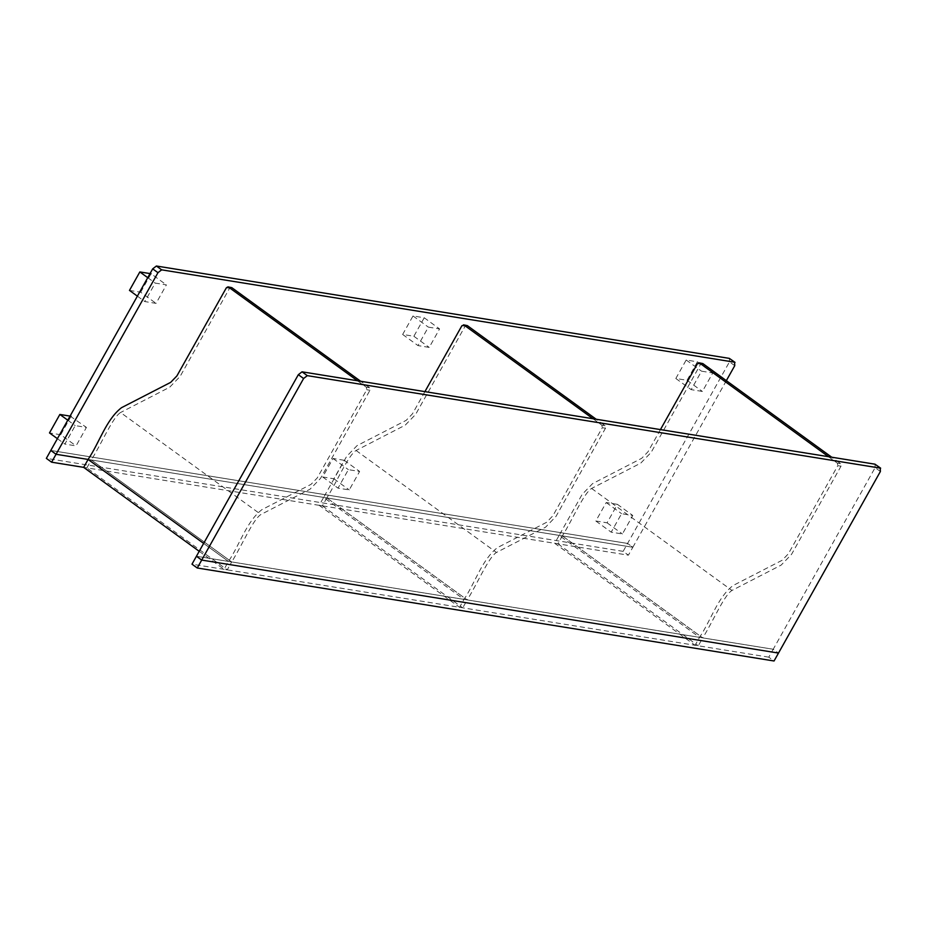 <?xml version="1.0" encoding="UTF-8"?>
<svg xmlns="http://www.w3.org/2000/svg" width="927" height="927" viewBox="0 0 927 927"><rect width="100%" height="100%" fill="white"/><g stroke="black" fill="none" stroke-linecap="round" stroke-linejoin="round"><path stroke-width="0.7" stroke-dasharray="4.63 3.48" d="M319.178 505.331L322.387 505.841L326.825 497.926L323.627 497.417L319.178 505.331L459.56 607.312L462.758 607.834L467.208 599.908L463.998 599.398L459.56 607.312M467.312 325.609L465.111 326.234L415.644 414.392L405.215 425.169L356.072 450.487C348.146 455.273 336.872 482.052 326.825 497.926L323.627 497.417L463.998 599.398L467.208 599.908C477.254 584.033 488.517 557.254 496.455 552.469L545.597 527.162L556.015 516.374L605.482 428.228L605.053 425.678L596.188 419.247M322.387 505.841L462.758 607.834M326.825 497.926L467.208 599.908L326.825 497.926M424.914 391.634L412.434 413.871L406.188 420.348L357.034 445.655L346.617 456.432L323.627 497.417L463.998 599.398C475.296 582.643 481.994 559.549 497.417 547.637L546.559 522.33L552.816 515.864L602.283 427.706L605.482 428.228M592.99 418.726L601.855 425.169L602.283 427.706M199.212 551.31L224.033 569.34L227.242 569.862L231.68 561.947L228.482 561.426L224.033 569.34M357.463 380.754L366.327 387.196L366.756 389.734L317.289 477.892L311.043 484.357L261.889 509.665C246.466 521.577 239.78 544.67 228.482 561.426L203.662 543.396L228.482 561.426L231.68 561.947C241.727 546.061 253.001 519.282 260.927 514.497L310.07 489.189L320.499 478.402L369.966 390.255L369.537 387.718L360.673 381.275M734.752 365.678L729.479 361.854L623.141 551.356L628.402 555.18L83.662 467.359L86.86 467.88L227.242 569.862M86.86 467.88L91.309 459.954L231.68 561.947L91.309 459.954L88.1 459.444L91.309 459.954C101.356 444.079 112.619 417.301 120.556 412.515L260.927 514.497M231.785 287.648L229.583 288.274L180.116 376.42L169.699 387.208L120.556 412.515M554.705 543.303L557.903 543.813L562.353 535.899L559.143 535.377L554.705 543.303L695.088 645.285L698.286 645.795L702.736 637.88L699.526 637.359L695.088 645.285M702.84 363.581L700.627 364.207L651.16 452.364L640.742 463.141L591.6 488.448C583.662 493.245 572.399 520.024 562.353 535.899L559.143 535.377L699.526 637.359L702.736 637.88C712.782 622.005 724.045 595.227 731.971 590.441L781.125 565.122L791.542 554.346L841.009 466.188L840.58 463.651L831.716 457.208M557.903 543.813L698.286 645.795M562.353 535.899L702.736 637.88L562.353 535.899M660.441 429.595L647.961 451.843L641.704 458.309L592.562 483.627L582.144 494.404L559.143 535.377L699.526 637.359C710.824 620.615 717.521 597.521 732.944 585.609L782.087 560.302L788.332 553.825L837.799 465.678L841.009 466.188M828.506 456.698L837.382 463.141L837.799 465.678M617.428 504.346L606.212 502.538L595.841 521.009L607.058 522.816L617.428 504.346L632.782 515.493L621.565 513.685L611.194 532.168L622.411 533.975L632.782 515.493M607.058 522.816L622.411 533.975M606.212 502.538L621.565 513.685M595.841 521.009L611.194 532.168M697.405 361.82L687.034 380.29L675.829 378.483L686.189 360.012L697.405 361.82L712.759 372.978L702.399 391.449L691.183 389.641L701.542 371.171L712.759 372.978M687.034 380.29L702.399 391.449M675.829 378.483L691.183 389.641M686.189 360.012L701.542 371.171M726.339 380.661L632.851 547.266L88.1 459.444L632.851 547.266L627.591 543.442L632.851 547.266L628.402 555.18M627.591 543.442L50.788 450.452L627.591 543.442M729.479 361.854L729.34 358.378M623.141 551.356L46.35 458.367M344.253 460.302L333.036 458.494L322.666 476.965L333.882 478.772L344.253 460.302L359.606 471.461L348.39 469.653L338.019 488.123L349.236 489.931L359.606 471.461M333.882 478.772L349.236 489.931M333.036 458.494L348.39 469.653M322.666 476.965L338.019 488.123M424.23 317.776L413.871 336.258L402.654 334.45L413.013 315.968L424.23 317.776L439.583 328.934L429.224 347.405L418.007 345.597L428.367 327.127L439.583 328.934M413.871 336.258L429.224 347.405M402.654 334.45L418.007 345.597M413.013 315.968L428.367 327.127M57.404 438.668L64.855 444.079L75.214 425.609L86.431 427.417L76.06 445.887L64.855 444.079M67.775 420.198L75.214 425.609M70.07 416.096L86.431 427.417M71.078 416.258L60.707 434.74L76.06 445.887M60.707 434.74L49.49 432.932M137.381 296.153L144.832 301.565L156.049 303.372L166.408 284.89L155.191 283.083L144.832 301.565M147.752 277.683L155.191 283.083M129.479 290.406L140.695 292.214L156.049 303.372M140.695 292.214L151.055 273.743L166.408 284.89M151.055 273.743L150.047 273.581M880.395 471.484L875.123 467.66L773.222 649.248L778.495 653.072L773.222 649.248L196.431 556.258L773.222 649.248L768.784 657.162L774.045 660.986M875.123 467.66L874.984 464.184M768.784 657.162L191.993 564.172M356.072 450.487L496.455 552.469M465.111 326.234L461.901 325.725M601.855 425.169L605.053 425.678M229.583 288.274L226.385 287.752M366.756 389.734L369.966 390.255M366.327 387.196L369.537 387.718M591.6 488.448L731.971 590.441M700.627 364.207L697.428 363.697M837.382 463.141L840.58 463.651"/><path stroke-width="1.39" d="M424.914 391.634L461.901 325.725L464.103 325.099L592.99 418.726M463.512 324.844L467.312 325.609L463.512 324.844M467.312 325.609L596.188 419.247M360.673 381.275L231.785 287.648L227.996 286.872L226.385 287.752L176.906 375.91L170.661 382.376L121.518 407.683C106.095 419.595 99.398 442.689 88.1 459.444L203.662 543.396L88.1 459.444L83.662 467.359L199.212 551.31M231.785 287.648L228.587 287.127L357.463 380.754M660.441 429.595L697.428 363.697L699.63 363.06L828.506 456.698M699.039 362.816L702.84 363.581L699.039 362.816M702.84 363.581L831.716 457.208M83.662 467.359L51.611 462.191L46.35 458.367L50.788 450.452L56.06 454.276L88.1 459.444L56.06 454.276L50.788 450.452L152.688 268.865L156.396 266.014L161.657 269.838L734.601 362.202L734.752 365.678L726.339 380.661M156.396 266.014L729.34 358.378L735.007 362.364L729.34 358.378M51.611 462.191L157.961 272.689L161.657 269.838M67.775 420.198L59.861 414.45L49.49 432.932L57.404 438.668M59.861 414.45L71.078 416.258M151.055 273.743L139.838 271.935L129.479 290.406L137.381 296.153M139.838 271.935L147.752 277.683M874.984 464.184L880.244 468.008L880.395 471.484L778.495 653.072L201.704 560.082L303.604 378.506L307.3 375.644L880.65 468.17L874.984 464.184L302.04 371.82L307.3 375.644M302.04 371.82L298.332 374.682L196.431 556.258L201.704 560.082L196.431 556.258L191.993 564.172L197.254 567.996L201.704 560.082L778.495 653.072L774.045 660.986L197.254 567.996M152.688 268.865L157.961 272.689M298.332 374.682L303.604 378.506"/></g></svg>
